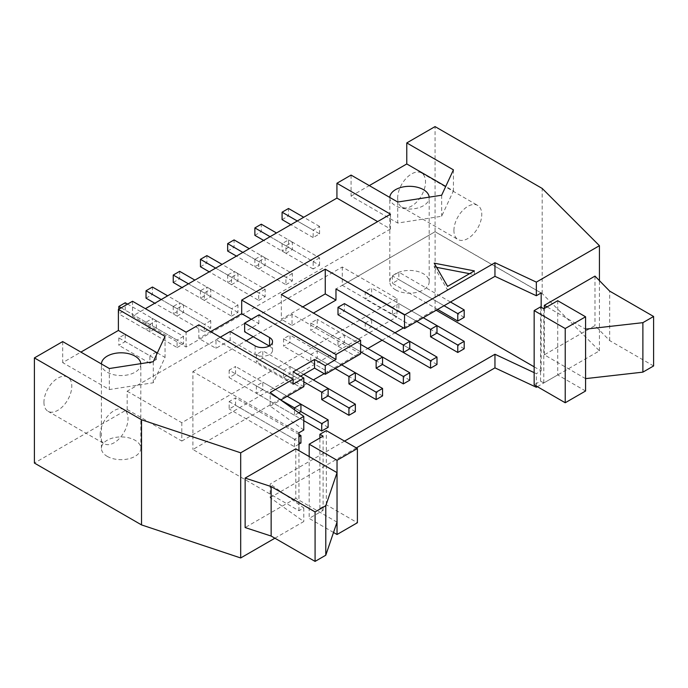 <?xml version="1.0" encoding="UTF-8"?>
<svg xmlns="http://www.w3.org/2000/svg" width="688" height="688" viewBox="0 0 688 688"><rect width="100%" height="100%" fill="white"/><g stroke="black" fill="none" stroke-linecap="round" stroke-linejoin="round"><path stroke-width="0.52" stroke-dasharray="3.44 2.58" d="M256.366 385.873L256.366 393.295L262.799 389.58L262.799 382.158L256.366 385.873L300.931 411.605L235.588 373.876L235.588 366.455L229.156 370.161L280.79 399.977M303.778 420.669L256.366 393.295M300.931 404.183L262.799 382.158M177.091 347.526L183.524 343.811L183.524 336.389L152.452 318.458L146.028 322.165L177.091 340.104L177.091 347.526L146.028 329.586L152.452 325.88L152.452 318.458M183.524 343.811L152.452 325.88M183.524 336.389L177.091 340.104M177.091 316.102L183.524 312.395L183.524 304.973L177.091 308.68L177.091 316.102L154.809 303.245M183.524 304.973L167.666 295.823M161.241 299.529L177.091 308.68M146.028 322.165L146.028 329.586M146.028 298.171L152.452 294.455L152.452 287.034M183.524 312.395L152.452 294.455M256.366 354.449L256.366 361.871L262.799 358.164L262.799 350.742L256.366 354.449L303.829 381.849M328.142 388.471L290.009 366.455L283.576 370.161L283.576 377.583L301.576 387.972L256.366 361.871M328.142 427.308L262.799 389.58M283.576 370.161L262.799 358.164M303.718 374.367L262.799 350.742M204.302 331.814L210.734 328.107L210.734 320.685L179.663 302.746L173.238 306.461L204.302 324.392L204.302 331.814L173.238 313.883L179.663 310.168L179.663 302.746M210.734 328.107L179.663 310.168M210.734 320.685L204.302 324.392M204.302 300.398L210.734 296.683L210.734 289.261L204.302 292.976L204.302 300.398L182.019 287.532M210.734 289.261L194.876 280.111M188.452 283.817L204.302 292.976M173.238 306.461L173.238 313.883M173.238 282.458L179.663 278.752L179.663 271.33M210.734 296.683L179.663 278.752M283.576 338.745L283.576 346.167L290.009 342.452L290.009 335.03L283.576 338.745L335.219 368.553M355.352 372.758L317.22 350.742L310.787 354.449L310.787 361.871L328.787 372.268L283.576 346.167M283.576 377.583L290.009 373.876L290.009 366.455M355.352 411.605L290.009 373.876M310.787 354.449L290.009 342.452M341.644 364.846L290.009 335.03M231.512 316.11L237.945 312.395L237.945 304.973L206.873 287.034L200.449 290.749L231.512 308.688L231.512 316.11L200.449 298.171L206.873 294.455L206.873 287.034M237.945 312.395L206.873 294.455M237.945 304.973L231.512 308.688M231.512 284.686L237.945 280.979L237.945 273.549L231.512 277.264L231.512 284.686L209.229 271.82M237.945 273.549L222.086 264.398M215.662 268.114L231.512 277.264M200.449 290.749L200.449 298.171M200.449 266.746L206.873 263.04L206.873 255.618M237.945 280.979L206.873 263.04M310.787 323.033L310.787 330.455L317.22 326.74L317.22 319.318L310.787 323.033L360.607 351.792M382.562 357.055L344.43 335.03L337.997 338.745L337.997 346.167L355.997 356.556L310.787 330.455M310.787 361.871L317.22 358.164L317.22 350.742M382.562 395.892L317.22 358.164M337.997 338.745L317.22 326.74M360.607 344.37L317.22 319.318M258.722 300.398L265.155 296.683L265.155 289.261L234.083 271.33L227.659 275.037L258.722 292.976L258.722 300.398L227.659 282.458L234.083 278.752L234.083 271.33M265.155 296.683L234.083 278.752M265.155 289.261L258.722 292.976M258.722 268.974L265.155 265.267L265.155 257.845L258.722 261.552L258.722 268.974L236.44 256.108M265.155 257.845L249.297 248.686M242.873 252.401L258.722 261.552M227.659 275.037L227.659 282.458M227.659 251.043L234.083 247.327L234.083 239.906M265.155 265.267L234.083 247.327M337.997 346.167L344.43 342.452L344.43 335.03M409.773 380.18L344.43 342.452M337.997 314.743L344.43 311.036L344.43 303.614M409.773 341.343L371.64 319.327L365.208 323.033L409.773 348.764L344.43 311.036M365.208 323.033L365.208 330.455L371.64 326.748L371.64 319.327M285.933 284.686L292.366 280.979L292.366 273.557L261.294 255.618L254.87 259.324L285.933 277.264L285.933 284.686L254.87 266.746L261.294 263.04L261.294 255.618M292.366 280.979L261.294 263.04M292.366 273.557L285.933 277.264M285.933 253.27L292.366 249.555L292.366 242.133L285.933 245.848L285.933 253.27L263.65 240.404M292.366 242.133L276.507 232.983M270.083 236.689L285.933 245.848M254.87 259.324L254.87 266.746M254.87 235.33L261.294 231.615L261.294 224.193M292.366 249.555L261.294 231.615M365.208 291.617L365.208 299.039L371.64 295.324L371.64 287.902L365.208 291.617L416.851 321.425M436.983 325.63L398.851 303.614L392.418 307.321L392.418 314.743L410.418 325.132L365.208 299.039M436.983 364.477L371.64 326.748M392.418 307.321L371.64 295.324M423.275 317.71L371.64 287.902M235.588 405.292L235.588 397.87L229.156 401.586L229.156 409.007L235.588 405.292L300.931 443.02M298.953 434.455L235.588 397.87M298.953 444.164L294.507 446.736L229.156 409.007M294.507 446.736L294.507 439.314L298.953 436.742M229.156 401.586L294.507 439.314M298.79 412.843L294.507 415.311L294.507 409.79M287.223 396.262L235.588 366.455M294.507 415.311L229.156 377.583L235.588 373.876M229.156 370.161L229.156 377.583M464.194 348.764L398.851 311.036L398.851 303.614M392.418 314.743L398.851 311.036M450.485 302.006L398.851 272.19L392.418 275.905L444.061 305.713M464.194 317.34L398.851 279.612L398.851 272.19M437.628 309.428L392.418 283.327L398.851 279.612M392.418 275.905L392.418 283.327M653.6 365.956L609.68 340.603L594.982 325.579L544.328 354.827L557.719 362.559L557.719 374.926L543.795 382.967L540.579 381.109L534.155 384.824M594.982 276.103L594.982 325.579M609.68 340.603L609.68 291.119M557.719 300.708L557.719 313.074L585.574 329.156M585.574 378.632L557.719 362.559L557.719 313.074L547.012 306.891M585.574 391.008L557.719 374.926M543.795 382.967L543.795 308.749M540.579 381.109L540.579 306.891M544.328 354.827L544.328 308.439M333.525 532.469L309.187 518.417L323.111 510.376L319.894 508.518L326.327 504.811L357.39 522.742M319.894 508.518L319.894 438.015M323.111 510.376L323.111 436.158M326.327 504.811L326.327 430.593M337.034 522.132L309.187 506.05L309.187 456.565M295.788 448.834L295.788 498.318L309.187 506.05L309.187 518.417M295.788 498.318L245.134 527.558M274.899 538.205L303.778 521.538L270.178 497.639L270.178 484.034L303.778 507.933L298.953 510.72L192.898 449.488L313.358 379.931M298.953 432.786L192.898 371.554L192.898 449.488M298.953 510.72L298.953 450.657M269.275 346.004L269.55 346.167A10.225 5.908 180 0 1 272.543 350.338A10.225 5.908 180 0 1 266.23 355.791A10.225 5.908 180 0 1 255.085 354.518L230.179 340.13L230.179 331.478M230.179 340.13L215.98 348.326L198.841 338.436L198.841 324.822M220.263 337.197L215.98 339.674L215.98 348.326M436.613 267.34L434.205 266.875L434.205 263.16M434.205 266.875L447.596 290.069L447.596 286.354M474.376 270.891L474.376 274.607L469.551 273.678M447.596 290.069L474.376 274.607M118.818 337.877L118.818 345.299L125.242 341.592L125.242 334.17L118.818 337.877L149.881 355.816L149.881 363.238L156.314 359.523L125.242 341.592M149.881 363.238L118.818 345.299M156.314 359.523L156.314 352.101L125.242 334.17M156.314 352.101L149.881 355.816M118.818 309.179L118.818 313.883L125.242 310.168L125.242 302.746M156.314 328.107L156.314 320.685L149.881 324.392L149.881 331.814L156.314 328.107L125.242 310.168M149.881 331.814L118.818 313.883M156.314 320.685L127.598 304.105M121.174 307.82L149.881 324.392M282.08 243.621L282.08 251.043L288.504 247.327L288.504 239.906L282.08 243.621L313.143 261.552L313.143 268.974L319.576 265.267L288.504 247.327M313.143 268.974L282.08 251.043M319.576 265.267L319.576 257.845L288.504 239.906M319.576 257.845L313.143 261.552M282.08 219.618L288.504 215.912L288.504 208.49M319.576 233.843L319.576 226.421L313.143 230.136L313.143 237.558L319.576 233.843L288.504 215.912M313.143 237.558L290.861 224.692M319.576 226.421L303.718 217.27M297.293 220.977L313.143 230.136M453.917 230.506A19.694 11.369 -60 0 1 462.508 210.683A19.694 11.369 -60 0 1 477.687 205.411A19.694 11.369 -60 0 1 477.687 228.149A19.694 11.369 -60 0 1 457.993 239.519A19.694 11.369 -60 0 1 453.917 230.506M397.673 198.032A19.694 11.369 120 0 0 401.749 207.054A19.694 11.369 120 0 0 421.443 195.676A19.694 11.369 120 0 0 421.443 172.937A19.694 11.369 120 0 0 406.264 178.218A19.694 11.369 120 0 0 397.673 198.032M100.173 434.73A19.694 11.369 -60 0 1 108.773 414.916A19.694 11.369 -60 0 1 123.952 409.635A19.694 11.369 -60 0 1 123.952 432.382A19.694 11.369 -60 0 1 104.258 443.751A19.694 11.369 -60 0 1 100.173 434.73M43.937 402.265A19.694 11.369 120 0 0 48.014 411.278A19.694 11.369 120 0 0 67.708 399.909A19.694 11.369 120 0 0 67.708 377.162A19.694 11.369 120 0 0 52.529 382.442A19.694 11.369 120 0 0 43.937 402.265M127.177 391.188L181.804 422.733L396.924 298.54L342.289 266.996L127.177 391.188L127.177 409.498L34.4 463.058M396.924 298.54L396.924 316.85L342.289 285.305L342.289 266.996M537.362 386.673L599.437 350.846L542.187 293.595L435.057 231.744L435.057 126.601M542.187 293.595L542.187 188.443M389.804 197.456A19.694 11.369 -0 0 0 389.804 197.688A19.694 11.369 -0 0 0 395.574 205.729A19.694 11.369 -0 0 0 417.031 208.197A19.694 11.369 -0 0 0 429.192 197.688A19.694 11.369 -0 0 0 429.174 197.155M395.574 289.846A19.694 11.369 0 0 0 417.031 292.314A19.694 11.369 0 0 0 429.192 281.805A19.694 11.369 0 0 0 409.498 270.436A19.694 11.369 0 0 0 389.804 281.805A19.694 11.369 0 0 0 395.574 289.846M351.069 175.087L351.069 196.114L397.724 223.05L441.662 216.256L453.435 190.894L445.738 186.448M351.069 196.114L369.284 185.605M453.435 169.859L453.435 190.894M441.662 195.229L441.662 216.256M397.724 202.023L397.724 223.05M140.782 363.66A19.694 11.369 180 0 1 140.808 364.184A19.694 11.369 180 0 1 128.647 374.693A19.694 11.369 180 0 1 107.182 372.225A19.694 11.369 180 0 1 101.411 364.184A19.694 11.369 180 0 1 101.42 363.952M107.182 456.342A19.694 11.369 0 0 0 128.647 458.81A19.694 11.369 0 0 0 140.808 448.301A19.694 11.369 0 0 0 121.105 436.932A19.694 11.369 0 0 0 101.411 448.301A19.694 11.369 0 0 0 107.182 456.342M157.346 352.944L165.043 357.39L153.269 382.76L109.34 389.554L62.685 362.619L80.892 352.101M165.043 336.363L165.043 357.39M153.269 361.725L153.269 382.76M109.34 368.527L109.34 389.554M62.685 341.583L62.685 362.619M132.526 301.258L132.526 316.102L145.383 308.68M435.057 231.744L342.289 285.305M127.177 409.498L181.804 441.042L181.804 422.733M181.804 441.042L396.924 316.85M270.178 497.639L356.324 447.905M599.437 350.846L599.437 280.652M281.332 294.516L281.332 319.258L302.754 306.891M303.778 430L270.178 406.101L270.178 392.495M270.178 406.101L280.738 400.003M303.829 386.673L293.114 380.49L293.114 371.83M293.114 380.49L300.613 376.164M390.492 214.174L390.492 229.018L377.635 221.596M390.492 229.018L186.095 347.027L132.526 316.102M186.095 347.027L186.095 332.184M293.114 384.205L215.98 339.674M251.335 319.258L258.834 323.592L244.636 331.788M210.623 331.633L198.841 338.436M192.898 371.554L246.244 340.749M258.834 323.592L258.834 314.932M360.607 353.899L292.039 314.313L253.21 336.733M303.778 507.933L303.778 521.538M344.533 441.103L270.178 484.034M536.339 386.088L536.339 373.661L534.155 372.638M534.155 366.824L541.172 370.875L536.339 373.661M403.46 327.918L435.108 309.643L436.183 310.262M324.186 373.687L367.779 348.515M382.141 340.225L394.989 332.803M541.172 307.226L541.172 370.875M541.172 292.942L435.108 231.71L335.968 288.951M435.108 309.643L435.108 231.71M292.039 314.313L292.039 325.441L281.332 319.258M292.039 325.441L313.47 313.074M255.085 345.858L255.085 354.518M401.749 207.054L457.993 239.519M421.443 172.937L477.687 205.411M48.014 411.278L104.258 443.751M67.708 377.162L123.952 409.635M429.192 281.805L429.192 197.688M389.804 281.805L389.804 197.688M140.808 448.301L140.808 364.184M101.411 448.301L101.411 364.184M272.543 341.678L272.543 350.338"/><path stroke-width="1.03" d="M321.717 431.023L321.717 423.602L328.142 419.886L328.142 427.308L321.717 431.023L303.778 420.669M328.142 419.886L300.931 404.183L300.931 411.605L321.717 423.602M167.666 295.823L152.452 287.034L146.028 290.749L161.241 299.529M146.028 290.749L146.028 298.171L154.809 303.245M321.717 392.177L328.142 388.471L328.142 395.892L321.717 399.599L321.717 392.177L303.829 381.849M321.717 399.599L348.928 415.311L348.928 407.889L355.352 404.183L303.718 374.367M328.142 395.892L348.928 407.889M355.352 404.183L355.352 411.605L348.928 415.311M194.876 280.111L179.663 271.33L173.238 275.037L188.452 283.817M173.238 275.037L173.238 282.458L182.019 287.532M348.928 376.474L355.352 372.758L355.352 380.18L348.928 383.895L348.928 376.474L335.219 368.553M348.928 383.895L376.138 399.608L376.138 392.177L382.562 388.471L341.644 364.846M355.352 380.18L376.138 392.177M382.562 388.471L382.562 395.892L376.138 399.608M222.086 264.398L206.873 255.618L200.449 259.324L215.662 268.114M200.449 259.324L200.449 266.746L209.229 271.82M376.138 360.761L382.562 357.046L382.562 364.477L376.138 368.183L376.138 360.761L360.607 351.792M376.138 368.183L403.349 383.895L403.349 376.474L409.773 372.758L382.562 357.055M382.562 357.046L360.607 344.37M382.562 364.477L403.349 376.474M409.773 372.758L409.773 380.18L403.349 383.895M249.297 248.686L234.083 239.906L227.659 243.621L242.873 252.401M227.659 243.621L227.659 251.043L236.44 256.108M403.349 345.049L409.773 341.343L409.773 348.764L403.349 352.471L403.349 345.049L337.997 307.321L337.997 314.743L403.349 352.471M436.983 357.055L436.983 364.477L430.559 368.183L430.559 360.761L436.983 357.055L344.43 303.614L337.997 307.321M365.208 330.455L430.559 368.183M409.773 348.764L430.559 360.761M276.507 232.983L261.294 224.193L254.87 227.909L270.083 236.689M254.87 227.909L254.87 235.33L263.65 240.404M430.559 329.346L436.983 325.63L436.983 333.052L430.559 336.767L430.559 329.346L416.851 321.425M430.559 336.767L457.769 352.471L457.769 345.049L464.194 341.343L464.194 348.764L457.769 352.471M464.194 341.343L423.275 317.71M298.953 436.742L300.931 435.599L298.953 434.455M300.931 435.599L300.931 443.02L298.953 444.164M294.507 409.79L294.507 407.889L300.931 404.183L287.223 396.262M300.931 411.605L298.79 412.843M280.79 399.977L294.507 407.889M436.983 333.052L457.769 345.049M457.769 313.633L464.194 309.918L464.194 317.34L457.769 321.055L457.769 313.633L444.061 305.713M464.194 309.918L450.485 302.006M457.769 321.055L437.628 309.428M547.012 306.891L544.328 305.343L594.982 276.103L609.68 291.119L653.6 316.48L642.884 322.663L585.574 329.156L585.574 316.79L565.218 328.537L534.155 310.598L540.579 306.891L543.795 308.749L557.719 300.708L585.574 316.79M534.155 310.598L534.155 384.824L565.218 402.755L585.574 391.008L585.574 378.632L642.884 372.139L653.6 365.956L653.6 316.48M642.884 372.139L642.884 322.663M585.574 378.632L585.574 329.156M565.218 402.755L565.218 328.537M544.328 308.439L544.328 305.343M357.39 448.524L326.327 430.593L319.894 434.3L323.111 436.158L309.187 444.199L337.034 460.281L357.39 448.524L357.39 522.742L337.034 534.499L333.525 532.469M319.894 438.015L319.894 434.3M337.034 534.499L337.034 460.281M325.785 505.74L337.034 472.647L295.788 448.834L245.134 478.083L271.149 486.562L315.078 511.924L325.785 505.74L325.785 555.216L315.078 561.399L315.078 511.924M337.034 522.132L325.785 555.216M315.078 561.399L271.149 536.047L271.149 486.562M271.149 536.047L245.134 527.558L245.134 478.083M309.187 444.199L309.187 456.565M298.953 450.657L298.953 432.786L303.778 430L303.778 416.386L240.688 452.816L141.53 419.766L34.4 357.915L62.685 341.583L109.34 368.527L153.269 361.725L165.043 336.363L118.388 309.428L132.526 301.258L186.095 332.184L198.841 324.822L293.114 379.251L270.178 392.495L303.778 416.386M220.263 337.197L230.179 331.478L255.085 345.858A10.225 5.908 0 0 0 266.23 347.139A10.225 5.908 0 0 0 272.543 341.678A10.225 5.908 0 0 0 269.55 337.507L244.636 323.128L244.636 331.788L269.275 346.004M447.596 286.354L434.205 263.16L474.376 270.891L447.596 286.354M469.551 273.678L436.613 267.34M127.598 304.105L125.242 302.746L118.818 306.461L118.818 309.179M118.818 306.461L121.174 307.82M303.718 217.27L288.504 208.49L282.08 212.196L282.08 219.618L290.861 224.692M282.08 212.196L297.293 220.977M445.738 186.448L406.78 163.959L406.78 142.923L435.057 126.601L542.187 188.443L599.437 245.693L536.339 282.123L494.956 262.721L404.527 314.932L404.527 328.537L494.956 276.335L536.339 295.728L536.339 282.123M429.174 197.155A19.694 11.369 -0 0 0 409.248 186.319A19.694 11.369 -0 0 0 389.804 197.456M369.284 185.605L406.78 163.959M406.78 142.923L453.435 169.859L441.662 195.229L397.724 202.023L351.069 175.087L336.931 183.249L390.492 214.174L241.694 300.088L335.968 354.518L335.968 359.463L325.252 365.646L325.252 374.306L360.607 353.899L360.607 340.285L335.968 354.518M101.42 363.952A19.694 11.369 180 0 1 120.856 352.815A19.694 11.369 180 0 1 140.782 363.66M80.892 352.101L118.388 330.455L157.346 352.944M118.388 330.455L118.388 309.428M34.4 357.915L34.4 463.058L141.53 524.91L240.688 557.968L240.688 452.816M141.53 524.91L141.53 419.766M145.383 308.68L336.931 198.092L336.931 183.249M356.324 447.905L494.956 367.874L536.339 387.267L537.362 386.673M240.688 557.968L274.899 538.205M599.437 280.652L599.437 245.693M494.956 276.335L494.956 262.721M302.754 306.891L325.252 293.905L325.252 269.163L404.527 314.932M360.607 340.285L281.332 294.516L325.252 269.163M280.738 400.003L303.829 386.673L303.829 378.013L293.114 384.205L293.114 379.251M325.252 365.646L314.536 359.463L293.114 371.83L303.829 378.013M314.536 359.463L314.536 368.123L325.252 374.306M300.613 376.164L314.536 368.123M377.635 221.596L336.931 198.092M241.694 300.088L241.694 313.694L251.335 319.258M241.694 313.694L210.623 331.633M246.244 340.749L253.21 336.733M244.636 323.128L258.834 314.932L335.968 359.463M494.956 367.874L494.956 354.26L344.533 441.103M534.155 372.638L494.956 354.26M536.339 387.267L536.339 386.088M436.183 310.262L534.155 366.824M313.358 379.931L324.186 373.687M367.779 348.515L382.141 340.225M394.989 332.803L403.46 327.918M536.339 295.728L541.172 292.942L541.172 307.226M313.47 313.074L335.968 300.088L335.968 288.951L404.527 328.537M335.968 300.088L325.252 293.905M269.55 345.858L269.55 337.507"/></g></svg>

